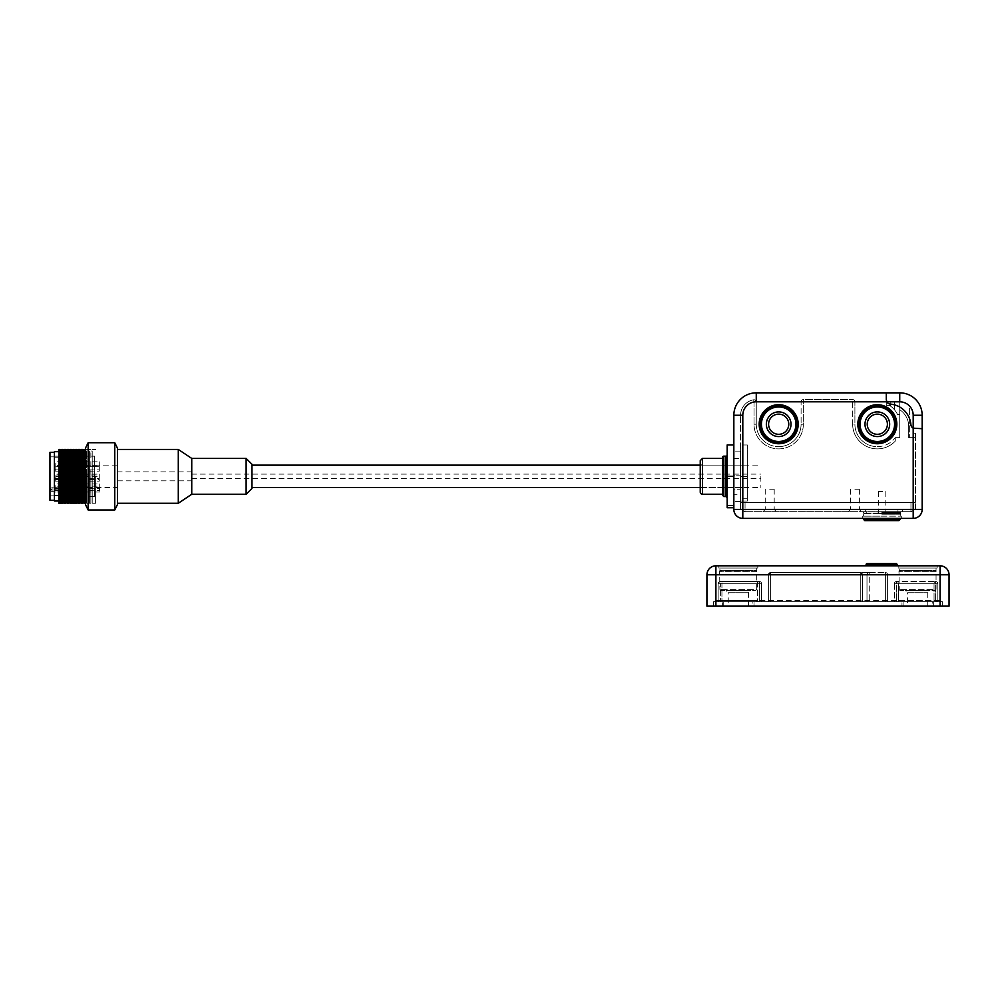 <?xml version="1.0" encoding="UTF-8"?>
<svg xmlns="http://www.w3.org/2000/svg" width="999" height="999" viewBox="0 0 999 999"><rect width="100%" height="100%" fill="white"/><g stroke="black" fill="none" stroke-linecap="round" stroke-linejoin="round"><path stroke-width="0.75" stroke-dasharray="5 3.75" d="M898.426 583.741A2.248 1.836 -90 0 0 896.59 581.505L935.601 581.505L896.59 581.505A2.248 2.248 0 0 0 894.355 583.741A2.248 2.248 0 0 1 896.59 581.505A2.248 1.836 -90 0 1 898.426 583.741L894.355 583.741L894.355 601.673L935.601 601.673L894.355 601.673L934.04 601.673L894.355 601.673L894.355 583.741A2.248 2.248 0 0 1 896.59 581.505A2.248 2.248 0 0 0 894.355 583.741L896.59 583.741L896.59 601.673L896.59 583.741L935.601 583.741L896.59 583.741L896.59 581.505L896.59 583.741L894.355 583.741L934.04 583.741L934.04 601.673L937.836 601.673L934.04 601.673L934.04 583.741L898.426 583.741L898.426 601.673L898.426 583.741M890.758 565.809L889.634 563.561L888.523 565.809L875.074 565.809L875.074 564.685L888.523 564.685L875.074 564.685A1.124 1.124 0 0 0 873.95 563.561A1.124 1.124 0 0 0 872.826 564.685L890.758 564.685L872.826 564.685L872.826 565.809L890.758 565.809L872.826 565.809M875.074 565.809L888.523 565.809M897.489 565.809L866.096 565.809L897.489 565.809M895.241 564.685L868.343 564.685L895.241 564.685L895.241 565.809L868.343 565.809L895.241 565.809M900.399 590.471A1.124 1.124 0 0 1 899.275 589.348L898.963 570.879L936.375 570.879L899.275 570.292L936.051 570.292L936.051 571.765L899.275 571.765L936.051 571.765L936.051 589.348L899.275 589.348L936.051 589.348L934.927 590.471L900.399 590.471L934.927 590.471M721.053 590.471A1.124 1.124 0 0 1 719.929 589.348L719.605 570.879L757.017 570.879L719.929 570.292L756.693 570.292L756.693 571.765L719.929 571.765L756.693 571.765L756.693 589.348L719.929 589.348L756.693 589.348L755.581 590.471L721.053 590.471L755.581 590.471M718.805 568.044L757.816 568.044L718.805 568.044L718.805 565.809L757.816 565.809L718.805 565.809M898.163 568.044L937.162 568.044L898.163 568.044L898.163 565.809L937.162 565.809L898.163 565.809M756.693 568.044L756.693 570.292L719.929 570.292L719.929 568.044L756.693 568.044L719.929 568.044M936.051 568.044L936.051 570.292L899.275 570.292L899.275 568.044L936.051 568.044L899.275 568.044M907.579 606.156L927.746 606.156L907.579 606.156L907.579 592.707L927.746 592.707L907.579 592.707L905.331 590.471L929.994 590.471L905.331 590.471M728.221 606.156L748.401 606.156L728.221 606.156L728.221 592.707L748.401 592.707L728.221 592.707L725.986 590.471L750.649 590.471L725.986 590.471M752.884 606.156L723.738 606.156L752.884 606.156L752.884 601.673L723.738 601.673L752.884 601.673M932.242 606.156L903.096 606.156L932.242 606.156L932.242 601.673L903.096 601.673L932.242 601.673M768.356 601.673L768.356 574.775L768.356 601.673L862.512 601.673L862.512 574.775L862.512 601.673L862.512 574.775L862.512 601.673L866.995 601.673L866.995 574.775L866.995 601.673L885.376 601.673L768.356 601.673L770.604 601.673L768.356 601.673L770.604 601.673L768.356 601.673L768.356 574.775L768.356 601.673M862.512 574.775L862.512 601.673L860.276 601.673L862.512 601.673L860.276 601.673L862.512 601.673L862.512 574.775L862.512 601.673L862.512 574.775L860.276 572.527L869.242 572.527L770.604 572.527L860.276 572.527L860.276 601.673L860.276 572.527L860.276 601.673L860.276 572.527L862.512 574.775A2.248 2.248 0 0 0 860.276 572.527A2.248 2.248 0 0 1 862.512 574.775L866.995 574.775L866.995 601.673L866.995 574.775L869.242 574.775L869.242 601.673L869.242 574.775L770.604 574.775L770.604 601.673L770.604 572.527L770.604 601.673L770.604 572.527L770.604 601.673L770.604 574.775L860.276 574.775L860.276 601.673L860.276 574.775L862.512 574.775A2.248 2.248 0 0 0 860.276 572.527A2.248 2.248 0 0 1 862.512 574.775A2.248 2.248 0 0 0 860.276 572.527A2.248 2.248 0 0 1 862.512 574.775A2.248 2.248 0 0 0 860.276 572.527L860.276 574.775L860.276 572.527M949.05 574.775L940.084 574.775L940.084 606.156L942.319 606.156L942.319 601.673L713.648 601.673L715.896 601.673L713.648 601.673L713.648 606.156L715.896 606.156L713.648 606.156L713.648 601.673L942.319 601.673L715.896 601.673L942.319 601.673L942.319 606.156L942.319 601.673L942.319 606.156L715.896 606.156L715.896 574.775L940.084 574.775L940.084 565.809A8.966 8.966 0 0 1 949.05 574.775A8.966 8.966 0 0 0 940.084 565.809L715.896 565.809A8.966 8.966 0 0 0 706.93 574.775L706.93 606.156L949.05 606.156M885.376 601.673L887.624 601.673L885.376 601.673L885.376 574.775L885.376 601.673M718.144 601.673L759.39 601.673L718.144 601.673L757.554 601.673L718.144 601.673L718.144 583.741L718.144 601.673L718.144 583.741L718.144 601.673L758.491 601.673L718.144 601.673L719.255 600.561L757.367 600.561L719.255 600.561L720.379 601.673L756.255 601.673L720.379 601.673L720.379 583.741L720.379 601.673M759.39 601.673L761.625 601.673L757.554 601.673L761.625 601.673L759.39 601.673L759.39 583.741L720.379 583.741L759.39 583.741L759.39 601.673M899.724 601.673L937.836 601.673L899.724 601.673L898.613 600.561L936.725 600.561L898.613 600.561L897.489 601.673L937.836 601.673L937.836 583.741L937.836 601.673L937.836 583.741L937.836 601.673L897.489 601.673M757.554 581.505L720.379 581.505L759.39 581.505L757.554 581.505L757.554 601.673L757.554 583.741L721.94 583.741L721.94 601.673L721.94 581.505M761.625 601.673L761.625 583.741L761.625 601.673M720.379 581.505L759.39 581.505L720.379 581.505A2.248 2.248 0 0 0 718.144 583.741L721.94 583.741A2.248 1.561 -90 0 0 720.379 581.505A2.248 2.248 0 0 0 718.144 583.741L720.379 581.505A2.248 2.248 0 0 0 718.144 583.741L720.379 583.741L720.379 581.505A2.248 2.248 0 0 0 718.144 583.741A2.248 2.248 0 0 1 720.379 581.505L720.379 583.741L718.144 583.741M869.242 572.527L885.376 572.527L869.242 572.527A2.248 2.248 0 0 0 866.995 574.775A2.248 2.248 0 0 1 869.242 572.527A2.248 2.248 0 0 0 866.995 574.775A2.248 2.248 0 0 1 869.242 572.527A2.248 2.248 0 0 0 866.995 574.775A2.248 2.248 0 0 1 869.242 572.527L869.242 574.775L869.242 572.527M887.624 601.673L887.624 574.775L887.624 601.673M768.356 574.775L770.604 574.775L768.356 574.775L770.604 572.527L768.356 574.775A2.248 2.248 0 0 1 770.604 572.527L770.604 574.775L770.604 572.527A2.248 2.248 0 0 0 768.356 574.775A2.248 2.248 0 0 1 770.604 572.527M935.601 581.505A2.248 2.248 0 0 1 937.836 583.741A2.248 2.248 0 0 0 935.601 581.505A2.248 2.248 0 0 1 937.836 583.741A2.248 2.248 0 0 0 935.601 581.505L935.601 601.673L935.601 583.741L937.836 583.741L934.04 583.741L937.836 583.741L935.601 583.741L935.601 581.505A2.248 2.248 0 0 1 937.836 583.741A2.248 2.248 0 0 0 935.601 581.505A2.248 1.561 90 0 0 934.04 583.741A2.248 1.561 90 0 1 935.601 581.505M761.625 583.741A2.248 2.248 0 0 0 759.39 581.505A2.248 1.836 -90 0 0 757.554 583.741L761.625 583.741A2.248 2.248 0 0 0 759.39 581.505L761.625 583.741A2.248 2.248 0 0 0 759.39 581.505L759.39 583.741L761.625 583.741L759.39 583.741L759.39 581.505A2.248 2.248 0 0 1 761.625 583.741A2.248 2.248 0 0 0 759.39 581.505M885.376 572.527A2.248 2.248 0 0 1 887.624 574.775L885.376 574.775L887.624 574.775A2.248 2.248 0 0 0 885.376 572.527L885.376 574.775L885.376 572.527A2.248 2.248 0 0 1 887.624 574.775M758.491 601.673L757.367 600.561L756.255 601.673M937.836 601.673L936.725 600.561L935.601 601.673M722.627 606.156L754.008 606.156L722.627 606.156L722.627 601.673L754.008 601.673L722.627 601.673M901.972 606.156L933.353 606.156L901.972 606.156L901.972 601.673L933.353 601.673L901.972 601.673M940.084 606.156L940.084 601.673L940.084 606.156L940.084 601.673L715.896 601.673L941.208 601.673L940.084 601.673L940.084 606.156L713.648 606.156L713.648 601.673L713.648 606.156L715.896 606.156L715.896 601.673L714.772 601.673L715.896 601.673L715.896 606.156M717.02 601.673L938.96 601.673L717.02 601.673L715.896 600.561L940.084 600.561L941.208 601.673L940.084 600.561L715.896 600.561L714.772 601.673L715.896 600.561L717.02 601.673M940.084 600.561L938.96 601.673L940.084 600.561L940.084 601.673L940.084 600.561M896.827 424.225A19.505 19.505 0 0 0 867.569 407.33A19.505 19.505 0 0 0 867.569 441.121A19.505 19.505 0 0 0 896.827 424.225M798.189 424.225A19.505 19.505 0 0 0 768.93 407.33A19.505 19.505 0 0 0 768.93 441.121A19.505 19.505 0 0 0 798.189 424.225M857.816 424.225A19.505 19.505 0 0 1 887.075 407.33A19.505 19.505 0 0 1 887.075 441.121A19.505 19.505 0 0 1 857.816 424.225A19.505 19.505 0 0 1 887.075 407.33A19.505 19.505 0 0 1 887.075 441.121A19.505 19.505 0 0 1 857.816 424.225M759.178 424.225A19.505 19.505 0 0 1 788.436 407.33A19.505 19.505 0 0 1 788.436 441.121A19.505 19.505 0 0 1 759.178 424.225A19.505 19.505 0 0 1 788.436 407.33A19.505 19.505 0 0 1 788.436 441.121A19.505 19.505 0 0 1 759.178 424.225M797.065 424.225A18.382 18.382 0 0 0 769.492 408.304A18.382 18.382 0 0 0 769.492 440.147A18.382 18.382 0 0 0 797.065 424.225A18.382 18.382 0 0 1 769.492 440.147A18.382 18.382 0 0 1 769.492 408.304A18.382 18.382 0 0 1 797.065 424.225A18.382 18.382 0 0 1 778.683 442.607A18.382 18.382 0 0 1 760.301 424.225A18.382 18.382 0 0 1 778.683 405.844A18.382 18.382 0 0 1 797.065 424.225A18.382 18.382 0 0 1 778.683 442.607A18.382 18.382 0 0 1 760.301 424.225A18.382 18.382 0 0 1 778.683 405.844A18.382 18.382 0 0 1 797.065 424.225A18.382 18.382 0 0 0 778.683 405.844A18.382 18.382 0 0 0 760.301 424.225A18.382 18.382 0 0 0 778.683 442.607A18.382 18.382 0 0 0 797.065 424.225A18.382 18.382 0 0 1 769.492 440.147A18.382 18.382 0 0 1 769.492 408.304A18.382 18.382 0 0 1 797.065 424.225A18.382 18.382 0 0 1 769.492 440.147A18.382 18.382 0 0 1 769.492 408.304A18.382 18.382 0 0 1 797.065 424.225A18.382 18.382 0 0 0 778.683 405.844A18.382 18.382 0 0 0 760.301 424.225A18.382 18.382 0 0 0 778.683 442.607A18.382 18.382 0 0 0 797.065 424.225A18.382 18.382 0 0 1 769.492 440.147A18.382 18.382 0 0 1 769.492 408.304A18.382 18.382 0 0 1 797.065 424.225M788.773 424.225A10.09 10.09 0 0 1 778.683 434.315A10.09 10.09 0 0 1 768.593 424.225A10.09 10.09 0 0 1 778.683 414.135A10.09 10.09 0 0 1 788.773 424.225M778.683 436.551A12.325 12.325 0 0 0 789.36 418.057A12.325 12.325 0 0 0 768.006 418.057A12.325 12.325 0 0 0 778.683 436.551M895.703 424.225A18.382 18.382 0 0 1 868.131 440.147A18.382 18.382 0 0 1 868.131 408.304A18.382 18.382 0 0 1 895.703 424.225A18.382 18.382 0 0 0 868.131 408.304A18.382 18.382 0 0 0 868.131 440.147A18.382 18.382 0 0 0 895.703 424.225A18.382 18.382 0 0 1 877.322 442.607A18.382 18.382 0 0 1 858.94 424.225A18.382 18.382 0 0 1 877.322 405.844A18.382 18.382 0 0 1 895.703 424.225A18.382 18.382 0 0 1 877.322 442.607A18.382 18.382 0 0 1 858.94 424.225A18.382 18.382 0 0 1 877.322 405.844A18.382 18.382 0 0 1 895.703 424.225A18.382 18.382 0 0 0 877.322 405.844A18.382 18.382 0 0 0 858.94 424.225A18.382 18.382 0 0 0 877.322 442.607A18.382 18.382 0 0 0 895.703 424.225A18.382 18.382 0 0 1 868.131 440.147A18.382 18.382 0 0 1 868.131 408.304A18.382 18.382 0 0 1 895.703 424.225A18.382 18.382 0 0 1 868.131 440.147A18.382 18.382 0 0 1 868.131 408.304A18.382 18.382 0 0 1 895.703 424.225A18.382 18.382 0 0 0 877.322 405.844A18.382 18.382 0 0 0 858.94 424.225A18.382 18.382 0 0 0 877.322 442.607A18.382 18.382 0 0 0 895.703 424.225A18.382 18.382 0 0 1 868.131 440.147A18.382 18.382 0 0 1 868.131 408.304A18.382 18.382 0 0 1 895.703 424.225M887.412 424.225A10.09 10.09 0 0 1 877.322 434.315A10.09 10.09 0 0 1 867.232 424.225A10.09 10.09 0 0 1 877.322 414.135A10.09 10.09 0 0 1 887.412 424.225M877.322 436.551A12.325 12.325 0 0 0 887.999 418.057A12.325 12.325 0 0 0 866.645 418.057A12.325 12.325 0 0 0 877.322 436.551M733.84 475.786L733.84 509.415L733.84 475.786L740.571 475.786L740.571 451.123L740.571 509.415L740.571 415.259L740.571 509.415L740.571 475.786L733.84 475.786M877.322 446.64A22.415 22.415 0 0 0 895.254 437.674L895.254 441.146L895.254 437.674A22.415 22.415 0 0 1 854.907 424.225L854.907 401.81L854.907 424.225A22.415 22.415 0 0 0 877.322 446.64A22.415 22.415 0 0 1 854.907 424.225L852.659 424.225A24.663 24.663 0 0 0 895.254 441.146L895.254 437.674L899.737 437.674L899.737 414.448L897.502 414.448L899.737 414.448L899.737 437.674L895.254 437.674L895.254 441.146A24.663 24.663 0 0 1 852.659 424.225L852.659 401.81L803.346 401.81L803.346 424.225A24.663 24.663 0 0 1 778.683 448.888A24.663 24.663 0 0 1 754.02 424.225L754.02 401.998A13.449 13.449 0 0 0 742.806 415.259L742.806 509.415L915.434 509.415L915.434 433.191L915.434 509.415L913.198 509.415L922.164 509.415L922.164 428.708L915.346 428.708A4.483 4.483 0 0 1 910.876 424.6A22.415 22.415 0 0 0 890.396 404.12A4.483 4.483 0 0 1 886.288 399.662L886.288 405.394L889.485 405.394L886.288 405.394L886.288 399.662A4.483 4.483 0 0 0 890.396 404.12A22.415 22.415 0 0 1 910.876 424.6A4.483 4.483 0 0 0 915.346 428.708L922.164 428.708L922.164 415.259A22.415 22.415 0 0 0 899.737 392.844L886.288 392.844L886.837 401.81A4.483 4.483 0 0 0 890.396 404.12A22.415 22.415 0 0 1 910.876 424.6A4.483 4.483 0 0 0 913.198 428.159L913.348 428.246M756.268 401.81L756.268 392.844A22.415 22.415 0 0 0 733.84 415.259L733.84 509.415L742.806 509.415L740.571 509.415L742.806 509.415L742.806 415.259A13.449 13.449 0 0 1 756.268 401.81L886.837 401.81L886.288 399.662A4.483 4.483 0 0 0 890.396 404.12A4.483 4.483 0 0 1 886.837 401.81L899.737 401.81A13.449 13.449 0 0 1 909.602 406.118L909.602 437.674L909.602 406.118A13.449 13.449 0 0 0 899.737 401.81L899.737 414.448L897.502 414.448A22.415 22.415 0 0 0 894.355 409.652L894.355 401.81L890.771 401.81L894.355 401.81L894.355 409.652A22.415 22.415 0 0 0 889.485 405.394L890.771 405.394L890.771 401.81L894.355 401.81L894.355 409.652A22.415 22.415 0 0 0 889.485 405.394L890.771 405.394L890.771 401.81L894.355 401.81L894.355 409.652A22.415 22.415 0 0 1 897.502 414.448A22.415 22.415 0 0 0 889.485 405.394A22.415 22.415 0 0 1 897.502 414.448L899.737 414.448L899.737 401.81A13.449 13.449 0 0 1 913.198 415.259L913.198 428.159A4.483 4.483 0 0 1 910.876 424.6A4.483 4.483 0 0 0 915.346 428.708L913.198 428.159L915.346 428.708L913.198 428.708L913.198 433.191L913.198 428.708L913.198 433.191L915.434 433.191L913.198 433.191L913.198 428.708L915.346 428.708A4.483 4.483 0 0 1 910.876 424.6A22.415 22.415 0 0 0 890.771 404.158A22.415 22.415 0 0 1 910.876 424.6A22.415 22.415 0 0 0 890.396 404.12A22.415 22.415 0 0 1 890.771 404.158A22.415 22.415 0 0 0 890.396 404.12A4.483 4.483 0 0 1 886.837 401.81L886.288 392.844M745.054 511.663A2.248 2.248 0 0 1 742.806 509.415L733.84 509.415A8.966 8.966 0 0 0 742.806 518.381L742.806 509.415A2.248 2.248 0 0 0 745.054 511.663L745.054 509.415L910.951 509.415L745.054 509.415L745.054 502.684L913.198 502.684L745.054 502.684L745.054 511.663L910.951 511.663L745.054 511.663A2.248 2.248 0 0 1 742.806 509.415L742.806 502.684L745.054 502.684L742.806 502.684L742.806 509.415L915.434 509.415L915.434 502.684L915.434 509.415L740.571 509.415L740.571 489.235L740.571 502.684L915.434 502.684L740.571 502.684L740.571 509.415L733.84 509.415L742.806 509.415L742.806 415.259A13.449 13.449 0 0 1 754.02 401.998L754.02 424.225A24.663 24.663 0 0 0 778.683 448.888A24.663 24.663 0 0 0 803.346 424.225L803.346 401.81L801.098 401.81L801.098 424.225L801.098 401.81A2.248 2.248 0 0 1 803.346 399.563L852.659 399.563L803.346 399.563L803.346 401.81L852.659 401.81L852.659 424.225L854.907 424.225M756.268 424.225L756.268 401.998L756.268 424.225A22.415 22.415 0 0 0 778.683 446.64A22.415 22.415 0 0 0 801.098 424.225A22.415 22.415 0 0 1 778.683 446.64A22.415 22.415 0 0 1 756.268 424.225A22.415 22.415 0 0 0 778.683 446.64A22.415 22.415 0 0 1 756.268 424.225L754.02 424.225L756.268 424.225M740.571 415.259A15.697 15.697 0 0 1 753.646 399.787A15.697 15.697 0 0 0 740.571 415.259A15.697 15.697 0 0 1 753.646 399.787A2.248 2.248 0 0 1 756.268 401.998L754.02 401.998L753.646 399.787A2.248 2.248 0 0 1 756.268 401.998A2.248 2.248 0 0 0 753.646 399.787A15.697 15.697 0 0 0 740.571 415.259L742.806 415.259L740.571 415.259M852.659 399.563A2.248 2.248 0 0 1 854.907 401.81A2.248 2.248 0 0 0 852.659 399.563L852.659 401.81L854.907 401.81A2.248 2.248 0 0 0 852.659 399.563L852.659 401.81L854.907 401.81M801.098 401.81A2.248 2.248 0 0 1 803.346 399.563A2.248 2.248 0 0 0 801.098 401.81L803.346 401.81L803.346 399.563M881.805 512.425L900.186 512.425L881.805 512.425M881.805 516.146L901.31 516.146L881.805 516.146M854.907 511.663L848.176 511.663L854.907 511.663M769.717 511.663L762.986 511.663L769.717 511.663M881.805 511.663L902.434 511.663L881.805 511.663M881.805 509.415L902.434 509.415L881.805 509.415M881.805 518.381L862.299 518.381L881.805 518.381M769.717 489.235L774.2 489.235L769.717 489.235M854.907 489.235L859.39 489.235L854.907 489.235M740.571 502.684L740.571 509.415L733.84 509.415L740.571 509.415L740.571 502.684M742.806 509.415L913.198 509.415L913.198 502.684L913.198 509.415A2.248 2.248 0 0 1 910.951 511.663L910.951 502.684L910.951 509.415L913.198 509.415A2.248 2.248 0 0 1 910.951 511.663A2.248 2.248 0 0 0 913.198 509.415L913.198 433.191L915.434 433.191L915.434 437.674L915.434 433.191L913.198 433.191L913.198 509.415L910.951 509.415L910.951 511.663M742.806 518.381L913.198 518.381A8.966 8.966 0 0 0 922.164 509.415L913.198 509.415L913.198 428.159M733.84 489.235L733.84 509.415L733.84 489.235L733.84 501.573L733.84 489.235L740.571 489.235L733.84 489.235M890.771 401.81L890.771 404.158L890.771 401.81M886.288 405.394L886.288 399.662L886.288 405.394L890.771 405.394L886.288 405.394M886.787 401.698A4.483 4.483 0 0 1 886.3 399.95M913.198 437.674L908.703 437.674L908.703 426.473A20.18 20.18 0 0 0 899.737 409.69A20.18 20.18 0 0 1 908.703 426.473L908.703 437.674L915.434 437.674L913.198 437.674L913.198 433.191L913.198 437.674M909.602 437.674L908.703 437.674L909.602 437.674M890.771 405.394L890.771 404.158L890.771 405.394M899.737 409.69A20.18 20.18 0 0 1 908.703 426.473L908.703 437.674L908.703 426.473A20.18 20.18 0 0 0 899.737 409.69M877.122 511.663L899.6 511.663L877.122 511.663M886.65 513.898L863.423 513.898L886.65 513.898M877.796 513.898L897.052 513.898L877.796 513.898M864.772 520.629L898.85 520.629M884.103 520.629L873.064 520.629L874.412 519.28L889.21 519.28L874.412 519.28L874.412 518.381L889.21 518.381L874.412 518.381M884.29 520.629L872.389 520.629L884.29 520.629M896.827 518.381L866.782 518.381L896.827 518.381L896.827 519.28L866.782 519.28L896.827 519.28L898.176 520.629L865.446 520.629L886.113 520.629M878.97 518.381L892.569 518.381L878.97 518.381M876.972 518.381L900.186 518.381L876.972 518.381M880.331 513.898L887.412 513.898L880.331 513.898M882.691 491.483L878.446 491.483L882.691 491.483M877.671 511.663L897.502 511.663L877.671 511.663M886.65 516.146L863.423 516.146L886.65 516.146M886.937 518.381L862.299 518.381L886.937 518.381M886.937 516.146L862.299 516.146L886.937 516.146M700.249 462.899L700.249 489.797L700.249 462.899A2.248 2.248 0 0 0 702.497 465.134L702.497 487.562L702.497 465.134L747.327 465.134L747.327 487.562L702.497 487.562L700.249 489.797M747.327 487.562L747.327 465.134M700.249 492.045L700.249 460.651M722.677 494.28L722.677 458.416L722.677 494.28M722.677 495.404L722.677 457.292M727.16 455.057L727.16 497.652L727.16 455.057M727.16 444.967L727.16 507.729L733.878 507.729L733.878 444.967L733.84 507.729M733.878 494.28L733.878 458.416L733.878 494.28L740.609 494.28L740.609 458.416L740.609 494.28M747.327 501.011L740.609 501.011L740.609 498.763L740.609 501.011L747.327 501.011L747.327 444.967L747.327 501.011M740.609 476.348L740.609 444.967L740.609 476.348L747.327 476.348L740.609 476.348M50.612 489.76L50.612 488.561L50.612 490.534L52.085 488.361L54.433 488.024L77.61 488.024L77.61 489.11L54.433 489.11L54.433 492.007L77.61 491.97L52.085 491.708L50.612 490.534M99.925 487.087L99.925 492.007L99.925 487.087L52.085 487.087L52.085 488.361M54.433 491.708L54.433 488.361M49.95 500.337L49.95 452.36M77.61 491.483L77.61 488.024M77.61 489.11L77.61 491.97M54.433 488.024L54.433 491.483M54.433 478.121L54.433 452.36L54.433 478.121A1.349 1.349 0 0 0 55.782 479.47L55.782 474.987L55.782 479.47L99.276 479.47L99.276 474.987L55.782 474.987L54.433 476.323L54.433 451.685M54.433 489.11L54.433 491.97M54.433 464.947A1.349 1.349 0 0 0 55.782 466.283L55.782 461.8L55.782 466.283L99.276 466.283L99.276 461.8L55.782 461.8L54.433 463.149L54.433 464.947L54.433 463.149M99.276 461.8L99.276 466.283M54.433 469.817A1.349 1.349 0 0 0 55.782 471.153L55.782 466.67L55.782 471.153L99.276 471.153L99.276 466.67L55.782 466.67L54.433 468.019L54.433 469.817L54.433 468.019M99.276 466.67L99.276 471.153M54.433 479.795A1.349 1.349 0 0 0 55.782 481.143L55.782 476.66L55.782 481.143L99.276 481.143L99.276 476.66L55.782 476.66L54.433 477.997L54.433 479.795L54.433 477.997M99.276 476.66L99.276 481.143M54.433 489.298A1.349 1.349 0 0 0 55.782 490.646L55.782 486.163L55.782 490.646L99.276 490.646L99.276 486.163L55.782 486.163L54.433 487.512L54.433 489.298L54.433 487.512M99.276 486.163L99.276 490.646M54.433 477.247A1.349 1.349 0 0 0 55.782 478.596L55.782 474.113L55.782 478.596L99.276 478.596L99.276 474.113L55.782 474.113L54.433 475.449L54.433 477.247L54.433 475.449M99.276 474.113L99.276 478.596M54.433 487.1A1.349 1.349 0 0 0 55.782 488.449L55.782 483.966L55.782 488.449L99.276 488.449L99.276 483.966L55.782 483.966L54.433 485.302L54.433 487.1L54.433 485.302M99.276 483.966L99.276 488.449M99.276 474.987L99.276 479.47M54.433 468.531A1.349 1.349 0 0 0 55.782 469.88L55.782 465.397L55.782 469.88L99.276 469.88L99.276 465.397L55.782 465.397L54.433 466.745L54.433 468.531L54.433 466.745M99.276 465.397L99.276 469.88M76.011 457.23L76.011 495.467L76.011 457.23L84.977 457.23L84.977 495.467L84.977 457.23M191.746 494.28L191.746 458.416M178.297 503.246L178.297 449.45M251.96 464.248L251.96 488.449M246.129 494.28L246.129 458.416M251.96 476.348L251.96 487.562L251.96 476.348M191.596 471.865L191.596 480.831L191.596 471.865L117.445 471.865L117.445 503.246L117.445 471.865M191.596 476.348L191.596 478.596L191.596 476.348M760.863 476.348L760.863 487.562L760.863 476.348M54.433 501.011L54.433 476.348L56.693 476.348M94.568 456.168L94.568 496.528L94.568 456.168L54.433 456.168L54.433 496.528L54.433 456.168L77.61 456.168M90.872 476.348L90.872 503.246L90.872 476.348M90.872 501.685L90.872 451.011L90.872 501.685L92.208 501.685L92.208 451.011L92.208 501.685M92.208 476.348L92.208 503.246L92.208 476.348M85.277 449.45L85.277 503.246M85.277 501.685L85.277 451.011L85.277 501.685M85.464 501.685L86.613 501.685L86.613 451.011L86.613 501.685M86.613 476.348L86.613 503.246L86.613 476.348M79.908 449.45L79.908 503.246M79.908 501.685L79.908 451.011L79.908 501.685M81.244 501.685L81.244 451.011L81.244 501.685M81.244 503.246L81.244 449.45M74.313 449.45L74.313 503.246M74.313 501.685L74.313 451.011L74.313 501.685M75.649 501.685L75.649 451.011L75.649 501.685M75.649 503.246L75.649 449.45M65.909 449.45L65.909 503.246M65.909 501.685L65.909 451.011L65.909 501.685M67.258 501.685L67.258 451.011L67.258 501.685M67.258 503.246L67.258 449.45M60.315 449.45L60.315 503.246M60.315 501.685L60.315 451.011L60.315 501.685M61.663 501.685L61.663 451.011L61.663 501.685M61.663 503.246L61.663 449.45M63.112 449.45L63.112 503.246M63.112 501.685L63.112 451.011L63.112 501.685M64.46 501.685L64.46 451.011L64.46 501.685M64.46 503.246L64.46 449.45M71.516 449.45L71.516 503.246M71.516 501.685L71.516 451.011L71.516 501.685M72.852 501.685L72.852 451.011L72.852 501.685M72.852 503.246L72.852 449.45M77.11 449.45L77.11 503.246M77.11 501.685L77.11 451.011L77.11 501.685M78.446 501.685L78.446 451.011L78.446 501.685M78.446 503.246L78.446 449.45M82.655 449.45L82.655 503.246M82.655 501.685L82.655 451.011L82.655 501.685M84.003 501.685L84.003 451.011L84.003 501.685M84.003 503.246L84.003 449.45M88.074 476.348L88.074 503.246L88.074 476.348M88.074 501.685L88.074 451.011L88.074 501.685L89.41 501.685L89.41 451.011L89.41 501.685M89.41 476.348L89.41 503.246L89.41 476.348M68.719 449.45L68.719 503.246M68.719 501.685L68.719 451.011L68.719 501.685M70.055 501.685L70.055 451.011L70.055 501.685M70.055 503.246L70.055 449.45M95.604 476.348L95.604 503.246L95.604 476.348M58.916 503.246L58.916 449.45M85.464 504.595L85.464 448.101M88.149 442.719L88.149 509.977M85.464 476.348L85.464 480.831L85.464 476.348M117.445 448.101L117.445 504.595M114.76 509.977L114.76 442.719M117.445 487.562L117.445 465.134L117.445 487.562L85.914 487.562L85.914 465.134L85.914 487.562M85.914 476.348L85.914 480.831L85.914 476.348M866.096 564.685L897.489 564.685M715.896 565.809A8.966 8.966 0 0 0 706.93 574.775L715.896 574.775L715.896 565.809M896.59 581.505A2.248 2.248 0 0 0 894.355 583.741M715.896 601.673L715.896 600.561L715.896 601.673M778.683 442.782A18.556 18.556 0 0 1 760.127 424.225A18.556 18.556 0 0 1 778.683 405.669A18.556 18.556 0 0 1 797.239 424.225A18.556 18.556 0 0 1 778.683 442.782A18.556 18.556 0 0 0 797.239 424.225A18.556 18.556 0 0 0 778.683 405.669A18.556 18.556 0 0 0 760.127 424.225A18.556 18.556 0 0 0 778.683 442.782M778.683 405.519A18.706 18.706 0 0 1 797.389 424.225A18.706 18.706 0 0 1 778.683 442.932A18.706 18.706 0 0 1 759.977 424.225A18.706 18.706 0 0 1 778.683 405.519M761.413 424.225A17.258 17.258 0 0 1 787.312 409.278A17.258 17.258 0 0 1 787.312 439.173A17.258 17.258 0 0 1 761.413 424.225M778.683 442.932A18.706 18.706 0 0 1 762.474 414.872A18.706 18.706 0 0 1 794.879 414.872A18.706 18.706 0 0 1 778.683 442.932C792.294 441.021 798.338 433.229 796.827 419.568C791.57 406.868 782.517 402.947 769.655 407.804C752.397 415.696 760.826 444.817 778.683 442.957C792.294 441.021 798.338 433.229 796.827 419.568C791.57 406.868 782.517 402.947 769.655 407.804C762.524 410.926 756.393 422.727 762.562 433.766C766.308 439.672 771.69 442.732 778.683 442.957M895.878 424.225A18.556 18.556 0 0 0 877.322 405.669A18.556 18.556 0 0 0 858.765 424.225A18.556 18.556 0 0 0 877.322 442.782A18.556 18.556 0 0 0 895.878 424.225A18.556 18.556 0 0 1 877.322 442.782A18.556 18.556 0 0 1 858.765 424.225A18.556 18.556 0 0 1 877.322 405.669A18.556 18.556 0 0 1 895.878 424.225M877.322 405.519A18.706 18.706 0 0 1 896.028 424.225A18.706 18.706 0 0 1 877.322 442.932A18.706 18.706 0 0 1 858.616 424.225A18.706 18.706 0 0 1 877.322 405.519M860.064 424.225A17.258 17.258 0 0 1 885.951 409.278A17.258 17.258 0 0 1 885.951 439.173A17.258 17.258 0 0 1 860.064 424.225M877.322 442.932A18.706 18.706 0 0 1 861.126 414.872A18.706 18.706 0 0 1 893.518 414.872A18.706 18.706 0 0 1 877.322 442.932C890.933 441.021 896.977 433.229 895.466 419.568C890.209 406.868 881.155 402.947 868.293 407.804C850.349 416.633 860.564 445.242 877.322 442.957C890.933 441.021 896.977 433.229 895.466 419.568C890.584 407.355 881.867 403.259 869.342 407.28C851.036 414.722 858.653 444.505 877.322 442.957M801.098 424.225A22.415 22.415 0 0 1 778.683 446.64A22.415 22.415 0 0 0 801.098 424.225L803.346 424.225L801.098 424.225M756.268 392.844A22.415 22.415 0 0 0 733.84 415.259L742.806 415.259M753.646 399.787L754.02 401.998L756.268 401.998M881.805 513.823L900.361 513.823L881.805 513.823M881.805 514.173L900.186 514.173L881.805 514.173M881.805 513.311L900.511 513.311L881.805 513.311M854.907 509.415L859.39 509.415L854.907 509.415M769.717 509.415L774.2 509.415L769.717 509.415M913.198 518.381L913.198 509.415M913.198 415.259L922.164 415.259A22.415 22.415 0 0 0 899.737 392.844L899.737 401.81M886.6 511.95L863.598 511.95L886.6 511.95M886.725 513.311L863.099 513.311L886.725 513.311M877.671 513.449L897.502 513.449L877.671 513.449M900.186 519.28L863.423 519.28M878.97 519.28L892.569 519.28L878.97 519.28M880.918 511.663L885.164 511.663L880.918 511.663M702.497 458.416L702.497 494.28M723.788 456.168L723.788 496.528M726.036 496.528L726.036 456.168M747.327 498.763L740.609 498.763L747.327 498.763M733.878 476.348L727.16 476.348M733.878 505.494L727.16 505.494M52.085 491.708L52.085 487.087L50.612 488.561M889.634 563.561L873.95 563.561L889.634 563.561M896.365 563.561L867.219 563.561M868.343 564.685L868.343 565.809M757.816 568.044L757.816 565.809M937.162 568.044L937.162 565.809M927.746 606.156L927.746 592.707L929.994 590.471M748.401 606.156L748.401 592.707L750.649 590.471M723.738 601.673L723.738 606.156M903.096 601.673L903.096 606.156M754.008 606.156L754.008 601.673M933.353 606.156L933.353 601.673M740.571 451.123L733.84 451.123M900.361 513.823L900.186 516.146L900.361 513.823M863.248 513.823L863.423 516.146L863.248 513.823M863.423 511.663L863.099 513.311L864.01 511.663M900.186 511.663L900.511 513.311L899.6 511.663M859.39 489.235L859.39 509.415L861.175 511.613L861.175 509.415M850.424 489.235L850.424 509.415L848.176 511.663M774.2 489.235L774.2 509.415L776.435 511.663M765.234 489.235L765.234 509.415L762.986 511.663M865.671 509.415L865.671 511.663M897.951 509.415L897.951 511.663M902.434 509.415L902.434 511.663M901.31 518.381L901.31 516.146L901.31 518.381M862.299 518.381L862.299 516.146L862.299 518.381M740.571 501.573L733.84 501.573M897.502 511.663L897.052 513.898M866.108 511.663L866.558 513.898M889.21 518.381L890.546 520.629M871.041 518.381L872.389 520.629M892.569 518.381L891.22 520.629M866.782 518.381L865.446 520.629M878.446 491.483L878.446 511.663C878.92 512.162 878.171 512.912 876.198 513.898M885.164 491.483L885.164 511.663L887.412 513.898M733.878 458.416L740.609 458.416M747.327 444.967L740.609 444.967M99.925 492.007L54.433 492.007M49.95 495.854L54.433 495.854M49.95 456.843L54.433 456.843M54.433 495.467L77.61 495.467M54.433 457.23L77.61 457.23M94.568 496.528L77.61 496.528M76.011 495.467L84.977 495.467M117.445 480.831L191.596 480.831M700.249 487.562L760.863 487.562M700.249 465.134L760.863 465.134M191.596 478.596L760.863 478.596M191.596 474.113L760.863 474.113M90.872 451.011L92.208 451.011M85.464 451.011L86.613 451.011M88.074 451.011L89.41 451.011M89.41 503.246L90.872 503.246M89.41 449.45L90.872 449.45M86.613 503.246L88.074 503.246M86.613 449.45L88.074 449.45M92.208 503.246L95.604 503.246M92.208 449.45L95.604 449.45M85.914 465.134L117.445 465.134"/><path stroke-width="1.5" d="M868.343 564.685A1.124 1.124 0 0 0 867.219 563.561A1.124 1.124 0 0 0 866.096 564.685L866.096 565.809M897.489 565.809L897.489 564.685L866.096 564.685M949.05 606.156L949.05 574.775L949.05 606.156L940.084 606.156L940.084 574.775L715.896 574.775L715.896 606.156L940.084 606.156M715.896 606.156L706.93 606.156L706.93 574.775A8.966 8.966 0 0 1 715.896 565.809L940.084 565.809A8.966 8.966 0 0 1 949.05 574.775A8.966 8.966 0 0 0 940.084 565.809L940.084 574.775L949.05 574.775M896.827 424.225A19.505 19.505 0 0 0 867.569 407.33A19.505 19.505 0 0 0 867.569 441.121A19.505 19.505 0 0 0 896.827 424.225M798.189 424.225A19.505 19.505 0 0 0 768.93 407.33A19.505 19.505 0 0 0 768.93 441.121A19.505 19.505 0 0 0 798.189 424.225M778.683 414.135A10.09 10.09 0 0 0 768.593 424.225A10.09 10.09 0 0 0 778.683 434.315A10.09 10.09 0 0 0 788.773 424.225A10.09 10.09 0 0 0 778.683 414.135M778.683 411.9A12.325 12.325 0 0 1 789.36 430.394A12.325 12.325 0 0 1 768.006 430.394A12.325 12.325 0 0 1 778.683 411.9M877.322 414.135A10.09 10.09 0 0 0 867.232 424.225A10.09 10.09 0 0 0 877.322 434.315A10.09 10.09 0 0 0 887.412 424.225A10.09 10.09 0 0 0 877.322 414.135M877.322 411.9A12.325 12.325 0 0 1 887.999 430.394A12.325 12.325 0 0 1 866.645 430.394A12.325 12.325 0 0 1 877.322 411.9M895.703 424.225A18.382 18.382 0 0 0 868.131 408.304A18.382 18.382 0 0 0 868.131 440.147A18.382 18.382 0 0 0 895.703 424.225M797.065 424.225A18.382 18.382 0 0 0 769.492 408.304A18.382 18.382 0 0 0 769.492 440.147A18.382 18.382 0 0 0 797.065 424.225M886.75 401.648L886.837 401.81A4.483 4.483 0 0 0 890.396 404.12A22.415 22.415 0 0 1 910.876 424.6A4.483 4.483 0 0 0 913.198 428.159L922.164 428.708L913.198 428.159A4.483 4.483 0 0 1 910.876 424.6A22.415 22.415 0 0 0 890.396 404.12A4.483 4.483 0 0 1 886.837 401.81L886.737 401.61M742.806 518.381A8.966 8.966 0 0 1 733.84 509.415L913.198 509.415L733.84 509.415L733.84 415.259A22.415 22.415 0 0 1 756.268 392.844L886.288 392.844L756.268 392.844L756.268 401.81A13.449 13.449 0 0 0 742.806 415.259L742.806 518.381L913.198 518.381A8.966 8.966 0 0 0 922.164 509.415L913.198 509.415L922.164 509.415L922.164 415.259L913.198 415.259A13.449 13.449 0 0 0 899.737 401.81L886.837 401.81A4.483 4.483 0 0 1 886.787 401.698M886.288 392.844L886.288 399.662L886.288 392.844L899.737 392.844A22.415 22.415 0 0 1 922.164 415.259A22.415 22.415 0 0 0 899.737 392.844L899.737 401.81M886.3 399.95A4.483 4.483 0 0 1 886.288 399.662L886.837 401.81L756.268 401.81M886.288 520.629L864.772 520.629L863.423 519.28L900.186 519.28L898.85 520.629L886.288 520.629M873.064 520.629L884.103 520.629M886.113 520.629L898.176 520.629M702.497 494.28L702.497 458.416L700.249 460.651L700.249 492.045A2.248 2.248 0 0 0 702.497 494.28L722.677 494.28M723.788 456.168A1.124 1.124 0 0 0 722.677 457.292L722.677 495.404L723.788 496.528L723.788 456.168L726.036 456.168A1.124 1.124 0 0 0 727.16 455.057M733.84 507.729L727.16 507.729L727.16 444.967L733.84 444.967M54.433 452.36L49.95 452.36L49.95 500.337L54.433 500.337M246.129 458.416L246.129 494.28L251.96 488.449L251.96 464.248L246.129 458.416L191.746 458.416L191.746 494.28L178.297 503.246L117.445 503.246M191.746 458.416L178.297 449.45L178.297 503.246M58.916 451.685L54.433 451.685L54.433 501.011L58.916 501.011M85.277 503.246L85.277 449.45L84.003 449.45L84.003 503.246L85.277 503.246M79.908 503.246L79.908 449.45L78.446 449.45L78.446 503.246L79.908 503.246M79.908 501.685L81.244 501.685M81.244 449.45L81.244 503.246L82.655 503.246L82.655 449.45L81.244 449.45M74.313 503.246L74.313 449.45L72.852 449.45L72.852 503.246L74.313 503.246M74.313 501.685L75.649 501.685M75.649 449.45L75.649 503.246L77.11 503.246L77.11 449.45L75.649 449.45M65.909 503.246L65.909 449.45L64.46 449.45L64.46 503.246L65.909 503.246M65.909 501.685L67.258 501.685M67.258 449.45L67.258 503.246L68.719 503.246L68.719 449.45L67.258 449.45M60.315 503.246L60.315 449.45L58.916 449.45L58.916 503.246L60.315 503.246M60.315 501.685L61.663 501.685M61.663 449.45L61.663 503.246L63.112 503.246L63.112 449.45L61.663 449.45M63.112 501.685L64.46 501.685M71.516 503.246L71.516 449.45L70.055 449.45L70.055 503.246L71.516 503.246M71.516 501.685L72.852 501.685M77.11 501.685L78.446 501.685M82.655 501.685L84.003 501.685M68.719 501.685L70.055 501.685M85.464 476.348L85.464 504.595L88.149 509.977L88.149 442.719L85.464 448.101L85.464 476.348M117.445 504.595L117.445 448.101L114.76 442.719L114.76 509.977L117.445 504.595M114.76 442.719L88.149 442.719M706.93 574.775A8.966 8.966 0 0 1 715.896 565.809L715.896 574.775L706.93 574.775M795.941 424.225A17.258 17.258 0 0 0 770.054 409.278A17.258 17.258 0 0 0 770.054 439.173A17.258 17.258 0 0 0 795.941 424.225M894.58 424.225A17.258 17.258 0 0 0 868.693 409.278A17.258 17.258 0 0 0 868.693 439.173A17.258 17.258 0 0 0 894.58 424.225M922.164 509.415A8.966 8.966 0 0 1 913.198 518.381L913.198 415.259M742.806 415.259L733.84 415.259M726.036 456.168L726.036 496.528L727.16 497.652M733.878 476.348L727.16 476.348M733.878 505.494L727.16 505.494M895.241 564.685L896.365 563.561L867.219 563.561M897.489 564.685L896.365 563.561M900.186 519.28L900.186 518.381M863.423 519.28L863.423 518.381M702.497 458.416L722.677 458.416M723.788 496.528L726.036 496.528M117.445 449.45L178.297 449.45M246.129 494.28L191.746 494.28M251.96 487.562L700.249 487.562M251.96 465.134L700.249 465.134M79.908 451.011L81.244 451.011M74.313 451.011L75.649 451.011M65.909 451.011L67.258 451.011M60.315 451.011L61.663 451.011M63.112 451.011L64.46 451.011M71.516 451.011L72.852 451.011M77.11 451.011L78.446 451.011M82.655 451.011L84.003 451.011M68.719 451.011L70.055 451.011M114.76 509.977L88.149 509.977"/></g></svg>
